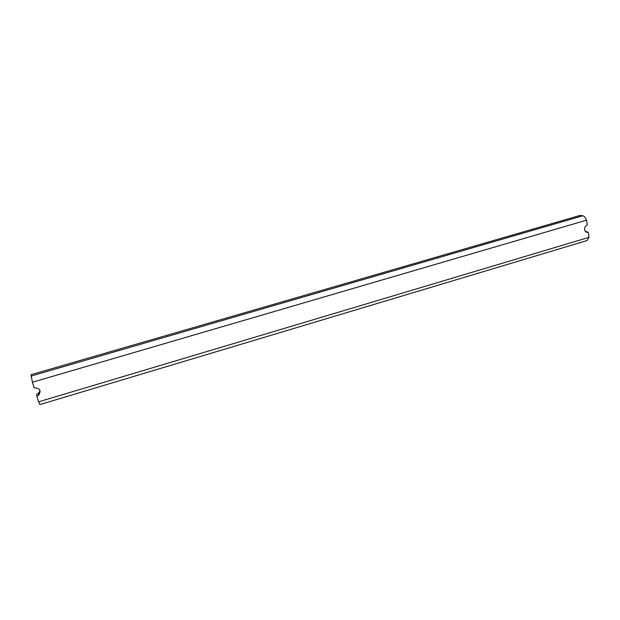 <?xml version="1.0" encoding="UTF-8"?>
<svg xmlns="http://www.w3.org/2000/svg" width="620" height="620" viewBox="0 0 620 620"><rect width="100%" height="100%" fill="white"/><g stroke="black" fill="none" stroke-linecap="round" stroke-linejoin="round"><path stroke-width="0.93" d="M589 237.344L587.093 240.552L39.882 404.589L38.611 401.822L589 237.344L588.303 232.438L584.954 230.958C584.063 228.269 584.831 226.315 587.264 225.106L586.559 220.17L32.418 382.246L34.201 387.872C40.013 388.112 41.47 390.592 38.595 395.328L36.843 396.234L36.797 394.149L38.525 393.165L40.106 390.639M38.611 401.822L36.843 396.234M585.854 232.027L588.303 232.438M32.418 382.246L31 374.72L580.111 215.411L582.777 215.791C584.373 216.163 585.636 217.62 586.559 220.17M582.777 215.791L31 376.092M38.595 395.328L38.525 393.165"/></g></svg>
